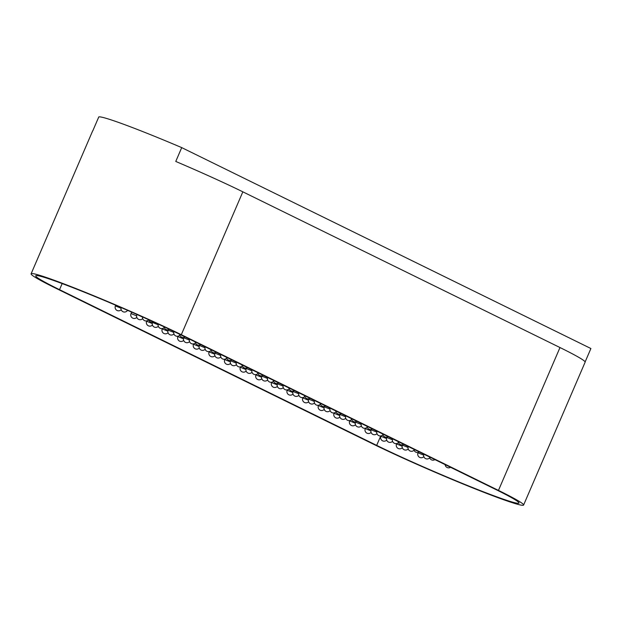 <?xml version="1.0" encoding="UTF-8"?>
<svg xmlns="http://www.w3.org/2000/svg" width="622" height="622" viewBox="0 0 622 622"><rect width="100%" height="100%" fill="white"/><g stroke="black" fill="none" stroke-linecap="round" stroke-linejoin="round"><path stroke-width="0.93" d="M56.244 288.452A95.469 4.883 23.3 0 1 31.1 273.82A95.469 4.883 23.3 0 1 86.458 292.76A95.469 4.883 23.3 0 1 181.313 334.698L498.463 490.408A95.469 4.883 23.3 0 1 523.6 505.048A95.469 4.883 23.3 0 1 468.249 486.109A95.469 4.883 23.3 0 1 373.387 444.162L56.244 288.452M59.533 289.673A90.439 4.626 23.3 0 1 35.718 275.803A90.439 4.626 23.3 0 1 88.161 293.747A90.439 4.626 23.3 0 1 178.024 333.485L495.166 489.195A90.439 4.626 23.3 0 1 518.989 503.058A90.439 4.626 23.3 0 1 466.547 485.113A90.439 4.626 23.3 0 1 376.675 445.383L59.533 289.673L62.153 283.585M31.1 273.82L92.631 130.947A95.469 4.883 23.3 0 1 92.818 130.775L98.774 116.952A95.469 4.883 23.3 0 1 181.717 147.616L175.762 161.448A95.469 4.883 23.3 0 1 242.844 191.833L559.987 347.542A95.469 4.883 23.3 0 1 585.131 362.175L523.6 505.048M181.717 147.616L590.9 348.522L585.123 361.926M242.844 191.833L181.313 334.698M559.987 347.542L498.463 490.408M380.75 435.929L376.675 445.383M115.7 305.223L115.404 305.907L121.018 308.185M137.034 314.499L142.516 317.08M152.693 322.079L152.522 322.468L158.136 324.754M168.305 329.746L168.142 330.134L173.756 332.42M183.925 337.412L183.754 337.8L189.376 340.086M199.545 345.078L199.374 345.474L204.988 347.752M215.158 352.744L214.994 353.14L220.608 355.426M230.778 360.418L230.607 360.807L236.228 363.092M246.398 368.084L246.226 368.473L251.84 370.759M262.01 375.75L261.846 376.147L267.46 378.425M277.63 383.416L277.459 383.813L283.08 386.091M293.25 391.09L293.079 391.479L298.7 393.765M308.87 398.756L308.699 399.145L314.312 401.431M324.482 406.423L324.319 406.811L329.932 409.097M340.102 414.089L339.931 414.485L345.552 416.763M355.722 421.763L355.551 422.151L361.164 424.437M371.334 429.429L371.171 429.818L376.784 432.103M386.954 437.095L386.783 437.484L392.404 439.77M402.574 444.761L402.403 445.158L408.016 447.436M418.194 452.427L418.023 452.824L423.636 455.11M131.646 312.127L131.024 313.574L136.63 315.852M146.808 320.851L146.644 321.24L152.25 323.518M162.428 328.517L162.256 328.906L167.87 331.192M178.047 336.183L177.876 336.58L183.482 338.858M193.66 343.849L193.496 344.246L199.102 346.524M209.28 351.523L209.109 351.912L214.722 354.19M224.9 359.189L224.729 359.578L230.342 361.864M240.512 366.856L240.349 367.252L245.954 369.53M256.132 374.522L255.961 374.918L261.574 377.196M271.752 382.196L271.581 382.584L277.194 384.863M287.372 389.862L287.201 390.251L292.807 392.529M302.984 397.528L302.821 397.917L308.426 400.203M318.604 405.194L318.433 405.591L324.046 407.869M334.224 412.86L334.053 413.257L339.659 415.535M349.836 420.534L349.673 420.923L355.279 423.201M365.456 428.2L365.285 428.589L370.899 430.875M381.076 435.866L380.905 436.263L386.519 438.541M396.696 443.533L396.525 443.929L402.131 446.207M148.526 319.646A3.514 3.514 0 0 0 153.362 321.846M142.531 316.948A3.514 3.514 0 0 0 148.588 319.825M121.135 307.556A3.514 3.514 0 0 0 127.533 310.331M115.404 305.907A3.514 3.514 0 0 0 121.204 309.702M136.902 314.802A3.514 3.514 0 0 0 142.702 318.596M152.522 322.468A3.514 3.514 0 0 0 158.322 326.262M168.142 330.134A3.514 3.514 0 0 0 173.942 333.928M183.754 337.8A3.514 3.514 0 0 0 189.554 341.595M199.374 345.474A3.514 3.514 0 0 0 205.174 349.261M214.994 353.14A3.514 3.514 0 0 0 220.794 356.935M230.607 360.807A3.514 3.514 0 0 0 236.407 364.601M246.226 368.473A3.514 3.514 0 0 0 252.027 372.267M261.846 376.147A3.514 3.514 0 0 0 267.647 379.933M277.459 383.813A3.514 3.514 0 0 0 283.267 387.607M293.079 391.479A3.514 3.514 0 0 0 298.879 395.273M308.699 399.145A3.514 3.514 0 0 0 314.499 402.939M324.319 406.811A3.514 3.514 0 0 0 330.119 410.606M339.931 414.485A3.514 3.514 0 0 0 345.731 418.272M355.551 422.151A3.514 3.514 0 0 0 361.351 425.946M371.171 429.818A3.514 3.514 0 0 0 376.971 433.612M386.783 437.484A3.514 3.514 0 0 0 392.583 441.278M402.403 445.158A3.514 3.514 0 0 0 408.203 448.944M418.023 452.824A3.514 3.514 0 0 0 423.823 456.618M164.029 326.783A3.514 3.514 0 0 0 169.371 329.302M179.634 334.271A3.514 3.514 0 0 0 185.053 336.93M195.246 341.937A3.514 3.514 0 0 0 200.673 344.604M210.866 349.603A3.514 3.514 0 0 0 216.285 352.27M226.486 357.277A3.514 3.514 0 0 0 231.905 359.936M242.098 364.943A3.514 3.514 0 0 0 247.525 367.602M257.718 372.609A3.514 3.514 0 0 0 263.145 375.276M273.338 380.275A3.514 3.514 0 0 0 278.757 382.942M288.95 387.949A3.514 3.514 0 0 0 294.377 390.608M304.57 395.615A3.514 3.514 0 0 0 309.997 398.274M320.19 403.281A3.514 3.514 0 0 0 325.609 405.941M335.81 410.948A3.514 3.514 0 0 0 341.229 413.614M351.422 418.614A3.514 3.514 0 0 0 356.849 421.281M367.042 426.288A3.514 3.514 0 0 0 372.461 428.947M382.662 433.954A3.514 3.514 0 0 0 388.081 436.613M398.274 441.62A3.514 3.514 0 0 0 403.701 444.287M413.894 449.286A3.514 3.514 0 0 0 419.321 451.953M429.514 456.96A3.514 3.514 0 0 0 434.933 459.619M445.134 464.626A3.514 3.514 0 0 0 450.553 467.285M131.024 313.574A3.514 3.514 0 0 0 136.817 317.368M146.644 321.24A3.514 3.514 0 0 0 152.437 325.034M162.256 328.906A3.514 3.514 0 0 0 168.057 332.708M177.876 336.58A3.514 3.514 0 0 0 183.669 340.374M193.496 344.246A3.514 3.514 0 0 0 199.289 348.04M209.109 351.912A3.514 3.514 0 0 0 214.909 355.706M224.729 359.578A3.514 3.514 0 0 0 230.529 363.38M240.349 367.252A3.514 3.514 0 0 0 246.141 371.046M255.961 374.918A3.514 3.514 0 0 0 261.761 378.712M271.581 382.584A3.514 3.514 0 0 0 277.381 386.379M287.201 390.251A3.514 3.514 0 0 0 292.993 394.045M302.821 397.917A3.514 3.514 0 0 0 308.613 401.719M318.433 405.591A3.514 3.514 0 0 0 324.233 409.385M334.053 413.257A3.514 3.514 0 0 0 339.853 417.051M349.673 420.923A3.514 3.514 0 0 0 355.465 424.717M365.285 428.589A3.514 3.514 0 0 0 371.085 432.391M380.905 436.263A3.514 3.514 0 0 0 386.705 440.057M396.525 443.929A3.514 3.514 0 0 0 402.317 447.723M158.26 324.101A3.514 3.514 0 0 0 164.2 327.499M173.966 331.51A3.514 3.514 0 0 0 179.82 335.165M189.593 339.161A3.514 3.514 0 0 0 195.44 342.831M205.206 346.827A3.514 3.514 0 0 0 211.06 350.497M220.826 354.493A3.514 3.514 0 0 0 226.672 358.163M236.446 362.167A3.514 3.514 0 0 0 242.292 365.837M252.065 369.833A3.514 3.514 0 0 0 257.912 373.503M267.678 377.5A3.514 3.514 0 0 0 273.524 381.169M283.298 385.166A3.514 3.514 0 0 0 289.144 388.836M298.918 392.84A3.514 3.514 0 0 0 304.764 396.509M314.53 400.506A3.514 3.514 0 0 0 320.384 404.176M330.15 408.172A3.514 3.514 0 0 0 335.997 411.842M345.77 415.838A3.514 3.514 0 0 0 351.617 419.508M361.382 423.504A3.514 3.514 0 0 0 367.237 427.174M377.002 431.178A3.514 3.514 0 0 0 382.849 434.848M392.622 438.844A3.514 3.514 0 0 0 398.469 442.514M408.242 446.51A3.514 3.514 0 0 0 414.089 450.18M423.854 454.177A3.514 3.514 0 0 0 429.701 457.846"/></g></svg>
